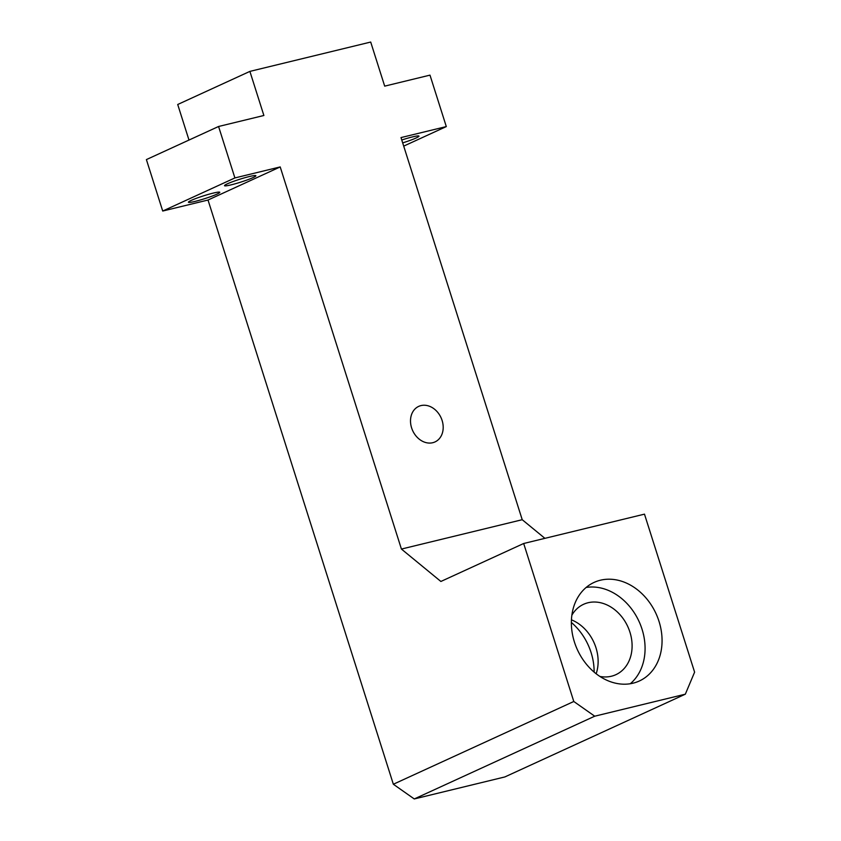 <?xml version="1.0" encoding="UTF-8"?>
<svg xmlns="http://www.w3.org/2000/svg" width="841" height="841" viewBox="0 0 841 841"><rect width="100%" height="100%" fill="white"/><g stroke="black" fill="none" stroke-linecap="round" stroke-linejoin="round"><path stroke-width="1.26" d="M231.18 184.841A16.452 1.514 -17.6 0 1 224.526 185.682A16.452 1.514 -17.6 0 1 239.748 179.259A16.452 1.514 -17.6 0 1 255.885 175.737A16.452 1.514 -17.6 0 1 247.643 179.774A16.452 1.514 -17.6 0 1 231.18 184.841M401.767 139.984A16.452 1.514 -17.6 0 1 418.976 136.116A16.452 1.514 -17.6 0 1 402.681 142.875M195.091 201.398A16.452 1.514 -17.6 0 1 188.437 202.239A16.452 1.514 -17.6 0 1 203.659 195.816A16.452 1.514 -17.6 0 1 219.795 192.284A16.452 1.514 -17.6 0 1 211.554 196.321A16.452 1.514 -17.6 0 1 195.091 201.398M523.68 543.496L644.479 514.145L694.603 672.148L685.331 694.182L594.724 716.196L573.793 701.489L523.68 543.496L440.884 581.467L401.42 549.057L280.2 166.928L234.902 177.935L218.576 126.486L263.885 115.49L249.893 71.39L370.702 42.05L384.684 86.139L429.982 75.133L446.308 126.581L400.999 137.577L522.219 519.706L544.905 538.335M401.42 549.057L522.219 519.706M442.103 420.447A19.553 15.59 65.4 0 0 418.702 406.382A19.553 15.59 65.4 0 0 412.679 430.655A19.553 15.59 65.4 0 0 435.007 441.924A19.553 15.59 65.4 0 0 442.103 420.447M234.902 177.935L162.712 211.038L146.397 159.59L218.576 126.486M249.893 71.39L177.714 104.494L188.994 140.058M403.712 146.113L446.308 126.581M685.331 694.182L504.873 776.937L414.266 798.95L393.346 784.243L208.021 200.032L162.712 211.038M574.403 641.977A54.234 43.248 65.4 0 0 639.328 681A54.234 43.248 65.4 0 0 656.033 613.667A54.234 43.248 65.4 0 0 594.103 582.403A54.234 43.248 65.4 0 0 574.403 641.977M586.145 587.46A54.234 43.248 -114.6 0 1 639.044 621.457A54.234 43.248 -114.6 0 1 630.298 683.733M599.948 676.448A38.718 30.875 65.4 0 0 615.875 674.682A38.718 30.875 65.4 0 0 627.796 626.619A38.718 30.875 65.4 0 0 583.591 604.301A38.718 30.875 65.4 0 0 571.859 615.213M571.365 622.456A54.234 43.248 -114.6 0 1 594.135 672.106M596.164 673.757A38.718 30.875 65.4 0 0 571.438 619.838M573.793 701.489L393.346 784.243M594.724 716.196L414.266 798.95M280.2 166.928L208.021 200.032"/></g></svg>
